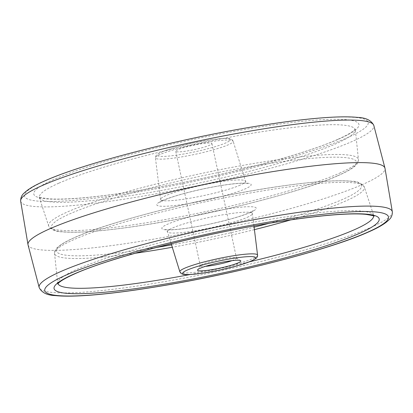 <?xml version="1.0" encoding="UTF-8"?>
<svg xmlns="http://www.w3.org/2000/svg" width="413" height="413" viewBox="0 0 413 413"><rect width="100%" height="100%" fill="white"/><g stroke="black" fill="none" stroke-linecap="round" stroke-linejoin="round"><path stroke-width="0.31" stroke-dasharray="2.06 1.55" d="M231.992 260.655A18.497 2.23 167.9 0 0 234.264 259.767A18.497 2.23 167.9 0 0 236.489 258.14A18.497 2.23 167.9 0 0 236.298 257.903A18.497 2.23 167.9 0 0 221.59 259.101A18.497 2.23 167.9 0 0 202.54 264.268A18.497 2.23 167.9 0 0 200.393 265.605A18.497 2.23 167.9 0 0 200.315 265.895A18.497 2.23 167.9 0 0 205.447 266.344M177.977 149.687A18.497 2.23 167.9 0 0 175.752 151.313A18.497 2.23 167.9 0 0 189.572 150.554A18.497 2.23 167.9 0 0 209.701 145.185A18.497 2.23 167.9 0 0 211.926 143.559A18.497 2.23 167.9 0 0 198.106 144.323A18.497 2.23 167.9 0 0 177.977 149.687M28.001 244.723A182.546 22.003 167.9 0 0 28.022 244.811A182.546 22.003 167.9 0 0 164.565 237.217A182.546 22.003 167.9 0 0 363.017 184.281A182.546 22.003 167.9 0 0 384.999 168.277A182.546 22.003 167.9 0 0 384.978 168.189M257.573 255.126A39.746 4.791 -12.1 0 1 252.777 258.569A39.746 4.791 -12.1 0 1 209.732 270.066A39.746 4.791 -12.1 0 1 179.851 271.785M247.191 217.341A43.422 5.235 167.9 0 0 252.426 213.578A43.422 5.235 167.9 0 0 220.191 215.271A43.422 5.235 167.9 0 0 172.727 227.914A43.422 5.235 167.9 0 0 167.513 231.781A43.422 5.235 167.9 0 0 200.16 229.902A43.422 5.235 167.9 0 0 247.191 217.341M250.423 212.437A48.269 5.818 -12.1 0 1 186.315 228.322A48.269 5.818 -12.1 0 1 167.642 224.187A48.269 5.818 -12.1 0 1 231.75 208.302A48.269 5.818 -12.1 0 1 250.423 212.437M268.899 223.356A156.006 18.802 167.9 0 0 342.795 199.324A156.006 18.802 167.9 0 0 282.456 185.958A156.006 18.802 167.9 0 0 75.269 237.305A156.006 18.802 167.9 0 0 156.491 247.454M171.545 244.863A156.006 18.802 167.9 0 0 254.109 227.16M135.196 253.257A158.427 19.096 -12.1 0 1 54.547 253.422A158.427 19.096 -12.1 0 1 73.648 239.726A158.427 19.096 -12.1 0 1 245.121 193.919A158.427 19.096 -12.1 0 1 364.333 187.006A158.427 19.096 -12.1 0 1 345.325 201.157A158.427 19.096 -12.1 0 1 290.706 219.917M254.413 229.638A158.427 19.096 -12.1 0 1 172.283 247.248M373.6 216.014A161.416 19.457 167.9 0 0 373.486 215.431A161.416 19.457 167.9 0 0 252.023 222.473A161.416 19.457 167.9 0 0 77.314 269.147A161.416 19.457 167.9 0 0 57.846 283.096A161.416 19.457 167.9 0 0 57.985 283.674M190.099 274.531A161.416 19.457 167.9 0 0 249.349 261.832M392.35 211.936A180.595 21.765 -12.1 0 1 370.569 227.537A180.595 21.765 -12.1 0 1 175.158 279.74A180.595 21.765 -12.1 0 1 39.209 287.644M20.65 201.064A180.595 21.765 167.9 0 0 154.524 194.1A180.595 21.765 167.9 0 0 352.124 141.499A180.595 21.765 167.9 0 0 373.791 125.356M45.673 180.646A175.752 21.182 -12.1 0 1 279.09 122.8A175.752 21.182 -12.1 0 1 347.07 137.854A175.752 21.182 -12.1 0 1 113.652 195.7A175.752 21.182 -12.1 0 1 45.673 180.646M53.814 179.49A166.263 20.041 167.9 0 0 118.118 193.733A166.263 20.041 167.9 0 0 338.928 139.011A166.263 20.041 167.9 0 0 274.624 124.767A166.263 20.041 167.9 0 0 53.814 179.49M58.878 183.155A161.416 19.457 -12.1 0 1 235.451 136.145A161.416 19.457 -12.1 0 1 355.154 129.904A161.416 19.457 -12.1 0 1 335.686 143.853A161.416 19.457 -12.1 0 1 160.977 190.527A161.416 19.457 -12.1 0 1 39.514 197.569A161.416 19.457 -12.1 0 1 58.878 183.155M339.352 173.274A158.427 19.096 167.9 0 0 358.453 159.578A158.427 19.096 167.9 0 0 240.97 165.706A158.427 19.096 167.9 0 0 67.675 211.843A158.427 19.096 167.9 0 0 48.667 225.994A158.427 19.096 167.9 0 0 167.879 219.081A158.427 19.096 167.9 0 0 339.352 173.274M337.731 175.695A156.006 18.802 -12.1 0 1 130.544 227.042A156.006 18.802 -12.1 0 1 70.205 213.676A156.006 18.802 -12.1 0 1 277.391 162.335A156.006 18.802 -12.1 0 1 337.731 175.695M162.577 200.563A48.269 5.818 167.9 0 0 181.25 204.698A48.269 5.818 167.9 0 0 245.358 188.813A48.269 5.818 167.9 0 0 226.685 184.678A48.269 5.818 167.9 0 0 162.577 200.563M240.273 185.086A43.422 5.235 -12.1 0 1 192.809 197.729A43.422 5.235 -12.1 0 1 160.574 199.422A43.422 5.235 -12.1 0 1 165.809 195.659A43.422 5.235 -12.1 0 1 212.84 183.098A43.422 5.235 -12.1 0 1 245.487 181.219A43.422 5.235 -12.1 0 1 240.273 185.086M160.223 154.431A39.746 4.791 167.9 0 0 155.427 157.874A39.746 4.791 167.9 0 0 184.931 156.326A39.746 4.791 167.9 0 0 228.379 144.756A39.746 4.791 167.9 0 0 233.149 141.215A39.746 4.791 167.9 0 0 203.268 142.934A39.746 4.791 167.9 0 0 160.223 154.431M161.839 151.979A37.32 4.497 -12.1 0 1 211.404 139.697A37.32 4.497 -12.1 0 1 225.839 142.893A37.32 4.497 -12.1 0 1 176.274 155.18A37.32 4.497 -12.1 0 1 161.839 151.979M200.393 265.605L197.6 269.854M175.752 151.313L200.315 265.895M253.959 225.968L252.426 213.578C252.818 211.167 253.086 210.202 253.236 210.682L249.473 212.705C240.707 216.427 227.398 220.227 209.541 224.12C196.32 226.897 185.091 228.683 175.855 229.473C166.909 230.155 165.283 229.416 165.587 229.473C165.525 228.972 166.165 229.742 167.513 231.781L171.194 243.711M57.748 284.015L54.547 253.422C54.547 250.908 55.657 248.781 57.877 247.041C61.212 244.119 66.849 240.918 74.794 237.439C112.29 220.392 210.46 196.01 281.077 186.134C313.772 181.467 337.318 179.836 351.711 181.23C357.162 181.116 361.37 183.042 364.333 187.006L373.951 216.226M337.979 139.279C346.662 135.371 352.139 132.274 354.406 129.981L355.252 128.985L358.453 159.578C358.453 162.092 357.343 164.219 355.123 165.959C351.788 168.881 346.151 172.082 338.206 175.561C300.71 192.608 202.54 216.99 131.923 226.866C99.228 231.533 75.682 233.164 61.289 231.77C55.838 231.884 51.63 229.958 48.667 225.994L39.049 196.774C38.084 196.965 40.804 197.59 47.211 198.653C54.475 199.371 65.017 199.205 78.847 198.147C95.981 196.8 116.239 194.213 139.62 190.388C212.122 178.736 302.337 155.427 337.979 139.279M163.527 200.295L159.764 202.318C159.914 202.798 160.182 201.833 160.574 199.422L155.427 157.874C155.334 156.759 155.82 155.696 156.883 154.679L161.364 152.113C165.298 150.399 170.775 148.587 177.791 146.672L192.985 143.001L210.31 139.831C220.805 138.422 227.098 138.014 229.179 138.603C231.063 138.789 232.39 139.661 233.149 141.215L245.487 181.219C246.835 183.258 247.475 184.028 247.413 183.527C247.717 183.584 246.091 182.845 237.145 183.527C227.909 184.317 216.68 186.103 203.459 188.88C185.602 192.773 172.293 196.573 163.527 200.295M211.926 143.559L236.489 258.14M236.298 257.903L240.588 260.639"/><path stroke-width="0.62" d="M238.151 262.864A22.147 2.669 -12.1 0 1 212.783 269.519A22.147 2.669 -12.1 0 1 197.6 269.854A22.147 2.669 -12.1 0 1 200.171 268.259A22.147 2.669 -12.1 0 1 222.984 262.069A22.147 2.669 -12.1 0 1 240.588 260.639A22.147 2.669 -12.1 0 1 238.151 262.864M205.447 266.344A18.497 2.23 167.9 0 0 231.992 260.655M392.35 211.936L384.978 168.189A182.546 22.003 167.9 0 0 248.435 175.783A182.546 22.003 167.9 0 0 49.983 228.719A182.546 22.003 167.9 0 0 28.001 244.723L39.209 287.644A180.595 21.765 -12.1 0 1 60.876 271.501A180.595 21.765 -12.1 0 1 258.476 218.9A180.595 21.765 -12.1 0 1 392.35 211.936C392.35 215.147 391.338 217.672 389.32 219.52C385.412 223.536 378.396 227.723 368.277 232.085C329.032 249.803 232.958 274.506 155.36 286.963C131.339 290.876 110.333 293.566 92.336 295.032C76.503 296.312 64.16 296.498 55.306 295.589C47.108 295.31 41.744 292.662 39.209 287.644M251.161 261.021A37.32 4.497 167.9 0 0 236.726 257.82A37.32 4.497 167.9 0 0 187.161 270.107A37.32 4.497 167.9 0 0 201.596 273.303A37.32 4.497 167.9 0 0 251.161 261.021M184.621 268.243A39.746 4.791 -12.1 0 1 228.069 256.674A39.746 4.791 -12.1 0 1 257.573 255.126C257.666 256.241 257.18 257.304 256.117 258.321L251.636 260.887C247.702 262.601 242.224 264.413 235.209 266.328L220.015 269.999L202.69 273.169C192.195 274.578 185.902 274.986 183.821 274.397C181.937 274.211 180.61 273.339 179.851 271.785A39.746 4.791 -12.1 0 1 184.621 268.243M156.491 247.454A156.006 18.802 167.9 0 0 171.545 244.863M254.109 227.16A156.006 18.802 167.9 0 0 268.899 223.356M290.706 219.917A158.427 19.096 -12.1 0 1 254.413 229.638M172.283 247.248A158.427 19.096 -12.1 0 1 135.196 253.257M57.985 283.674A161.416 19.457 167.9 0 0 190.099 274.531M249.349 261.832A161.416 19.457 167.9 0 0 354.122 229.845A161.416 19.457 167.9 0 0 373.6 216.014M74.072 273.989A166.263 20.041 -12.1 0 1 294.882 219.267A166.263 20.041 -12.1 0 1 359.186 233.51A166.263 20.041 -12.1 0 1 138.376 288.233A166.263 20.041 -12.1 0 1 74.072 273.989M367.327 232.354A175.752 21.182 167.9 0 0 299.348 217.3A175.752 21.182 167.9 0 0 65.93 275.146A175.752 21.182 167.9 0 0 133.91 290.2A175.752 21.182 167.9 0 0 367.327 232.354M373.791 125.356A180.595 21.765 167.9 0 0 237.842 133.26A180.595 21.765 167.9 0 0 42.431 185.463A180.595 21.765 167.9 0 0 20.65 201.064C20.65 197.853 21.662 195.328 23.68 193.48C27.588 189.464 34.604 185.277 44.723 180.915C83.968 163.197 180.042 138.494 257.64 126.037C281.661 122.124 302.667 119.434 320.664 117.968C336.497 116.688 348.84 116.502 357.694 117.411C365.892 117.69 371.256 120.338 373.791 125.356L384.988 168.236M257.573 255.126L253.959 225.968M179.851 271.785L171.194 243.711M57.748 284.015L58.594 283.019C60.861 280.726 66.338 277.629 75.021 273.721C110.663 257.573 200.878 234.264 273.38 222.612C296.761 218.787 317.019 216.2 334.153 214.853C347.983 213.795 358.525 213.629 365.789 214.347C372.196 215.41 374.916 216.035 373.951 216.226L373.951 216.221M28.012 244.764L20.65 201.064"/></g></svg>
